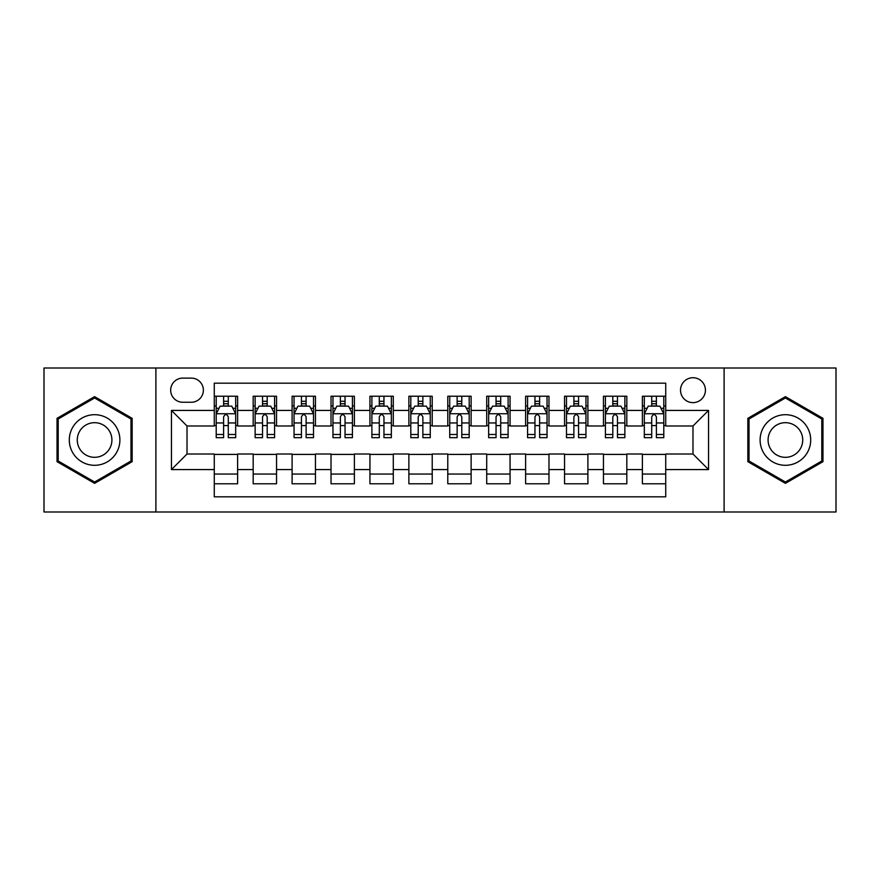 <?xml version="1.0" encoding="UTF-8"?>
<svg xmlns="http://www.w3.org/2000/svg" width="880" height="880" viewBox="0 0 880 880"><rect width="100%" height="100%" fill="white"/><g stroke="black" fill="none" stroke-linecap="round" stroke-linejoin="round"><path stroke-width="1.32" d="M692.978 377.729A12.452 12.452 0 0 0 680.515 390.181A12.452 12.452 0 0 0 692.978 402.633A12.452 12.452 0 0 0 705.43 390.181A12.452 12.452 0 0 0 692.978 377.729M724.108 511.995L836 511.995L836 368.005L724.108 368.005L724.108 511.995L155.892 511.995L155.892 368.005L44 368.005L44 511.995L155.892 511.995M665.731 396.22L642.378 396.22L642.378 410.421L626.813 410.421L626.813 425.986L642.378 425.986L642.378 410.421M626.813 410.421L626.813 396.22L603.46 396.22L603.46 410.421L587.895 410.421L587.895 425.986L603.46 425.986L603.46 410.421M587.895 410.421L587.895 396.22L564.542 396.22L564.542 410.421L548.977 410.421L548.977 425.986L564.542 425.986L564.542 410.421M548.977 410.421L548.977 396.22L525.624 396.22L525.624 410.421L510.059 410.421L510.059 425.986L525.624 425.986L525.624 410.421M510.059 410.421L510.059 396.22L486.706 396.22L486.706 410.421L471.13 410.421L471.13 425.986L486.706 425.986L486.706 410.421M471.13 410.421L471.13 396.22L447.788 396.22L447.788 410.421L432.212 410.421L432.212 425.986L447.788 425.986L447.788 410.421M432.212 410.421L432.212 396.22L408.87 396.22L408.87 410.421L393.294 410.421L393.294 425.986L408.87 425.986L408.87 410.421M393.294 410.421L393.294 396.22L369.941 396.22L369.941 410.421L354.376 410.421L354.376 425.986L369.941 425.986L369.941 410.421M354.376 410.421L354.376 396.22L331.023 396.22L331.023 410.421L315.458 410.421L315.458 425.986L331.023 425.986L331.023 410.421M315.458 410.421L315.458 396.22L292.105 396.22L292.105 410.421L276.54 410.421L276.54 425.986L292.105 425.986L292.105 410.421M276.54 410.421L276.54 396.22L253.187 396.22L253.187 425.986L237.622 425.986L237.622 396.22L214.269 396.22M214.269 483.78L237.622 483.78L237.622 454.014L253.187 454.014L253.187 483.78L276.54 483.78L276.54 454.014L292.105 454.014L292.105 469.579L276.54 469.579M292.105 469.579L292.105 483.78L315.458 483.78L315.458 454.014L331.023 454.014L331.023 469.579L315.458 469.579M331.023 469.579L331.023 483.78L354.376 483.78L354.376 454.014L369.941 454.014L369.941 469.579L354.376 469.579M369.941 469.579L369.941 483.78L393.294 483.78L393.294 454.014L408.87 454.014L408.87 469.579L393.294 469.579M408.87 469.579L408.87 483.78L432.212 483.78L432.212 454.014L447.788 454.014L447.788 469.579L432.212 469.579M447.788 469.579L447.788 483.78L471.13 483.78L471.13 454.014L486.706 454.014L486.706 469.579L471.13 469.579M486.706 469.579L486.706 483.78L510.059 483.78L510.059 454.014L525.624 454.014L525.624 469.579L510.059 469.579M525.624 469.579L525.624 483.78L548.977 483.78L548.977 454.014L564.542 454.014L564.542 469.579L548.977 469.579M564.542 469.579L564.542 483.78L587.895 483.78L587.895 454.014L603.46 454.014L603.46 469.579L587.895 469.579M603.46 469.579L603.46 483.78L626.813 483.78L626.813 454.014L642.378 454.014L642.378 469.579L626.813 469.579M182.743 402.248L191.312 402.248A12.067 12.067 0 0 0 203.368 390.181A12.067 12.067 0 0 0 191.312 378.114L182.743 378.114A12.067 12.067 0 0 0 170.676 390.181A12.067 12.067 0 0 0 182.743 402.248M724.108 368.005L155.892 368.005M665.731 410.421L665.731 383.174L214.269 383.174L214.269 425.986L187.022 425.986L187.022 454.014L214.269 454.014L214.269 496.826L665.731 496.826L665.731 454.014L692.978 454.014L692.978 425.986L665.731 425.986L665.731 410.421L708.543 410.421L708.543 469.579L665.731 469.579M214.269 469.579L171.457 469.579L171.457 410.421L214.269 410.421M642.378 469.579L642.378 483.78L665.731 483.78M214.269 405.944L216.216 405.944M223.608 405.944L228.283 405.944M235.675 405.944L237.622 405.944M214.269 425.601L216.216 425.601M223.608 425.601L228.283 425.601M235.675 425.601L237.622 425.601M214.269 454.399L237.622 454.399M214.269 474.056L237.622 474.056M253.187 425.601L255.134 425.601M262.526 425.601L267.201 425.601M274.593 425.601L276.54 425.601M253.187 405.944L255.134 405.944M262.526 405.944L267.201 405.944M274.593 405.944L276.54 405.944M253.187 454.399L276.54 454.399M253.187 474.056L276.54 474.056M292.105 454.399L315.458 454.399M292.105 474.056L315.458 474.056M292.105 405.944L294.052 405.944M301.444 405.944L306.119 405.944M313.511 405.944L315.458 405.944M292.105 425.601L294.052 425.601M301.444 425.601L306.119 425.601M313.511 425.601L315.458 425.601M331.023 454.399L354.376 454.399M331.023 474.056L354.376 474.056M331.023 405.944L332.97 405.944M340.373 405.944L345.037 405.944M352.429 405.944L354.376 405.944M331.023 425.601L332.97 425.601M340.373 425.601L345.037 425.601M352.429 425.601L354.376 425.601M369.941 454.399L393.294 454.399M369.941 474.056L393.294 474.056M369.941 405.944L371.888 405.944M379.291 405.944L383.955 405.944M391.347 405.944L393.294 405.944M369.941 425.601L371.888 425.601M379.291 425.601L383.955 425.601M391.347 425.601L393.294 425.601M408.87 454.399L432.212 454.399M408.87 474.056L432.212 474.056M408.87 405.944L410.806 405.944M418.209 405.944L422.873 405.944M430.265 405.944L432.212 405.944M408.87 425.601L410.806 425.601M418.209 425.601L422.873 425.601M430.265 425.601L432.212 425.601M447.788 454.399L471.13 454.399M447.788 474.056L471.13 474.056M447.788 405.944L449.735 405.944M457.127 405.944L461.791 405.944M469.194 405.944L471.13 405.944M447.788 425.601L449.735 425.601M457.127 425.601L461.791 425.601M469.194 425.601L471.13 425.601M486.706 454.399L510.059 454.399M486.706 474.056L510.059 474.056M486.706 405.944L488.653 405.944M496.045 405.944L500.709 405.944M508.112 405.944L510.059 405.944M486.706 425.601L488.653 425.601M496.045 425.601L500.709 425.601M508.112 425.601L510.059 425.601M525.624 454.399L548.977 454.399M525.624 474.056L548.977 474.056M525.624 405.944L527.571 405.944M534.963 405.944L539.627 405.944M547.03 405.944L548.977 405.944M525.624 425.601L527.571 425.601M534.963 425.601L539.627 425.601M547.03 425.601L548.977 425.601M564.542 454.399L587.895 454.399M564.542 474.056L587.895 474.056M564.542 405.944L566.489 405.944M573.881 405.944L578.556 405.944M585.948 405.944L587.895 405.944M564.542 425.601L566.489 425.601M573.881 425.601L578.556 425.601M585.948 425.601L587.895 425.601M603.46 454.399L626.813 454.399M603.46 474.056L626.813 474.056M603.46 405.944L605.407 405.944M612.799 405.944L617.474 405.944M624.866 405.944L626.813 405.944M603.46 425.601L605.407 425.601M612.799 425.601L617.474 425.601M624.866 425.601L626.813 425.601M642.378 454.399L665.731 454.399M642.378 474.056L665.731 474.056M642.378 405.944L644.325 405.944M651.717 405.944L656.392 405.944M663.784 405.944L665.731 405.944M642.378 425.601L644.325 425.601M651.717 425.601L656.392 425.601M663.784 425.601L665.731 425.601M187.022 425.986L171.457 410.421M187.022 454.014L171.457 469.579M708.543 410.421L692.978 425.986M708.543 469.579L692.978 454.014M94.6 483.362L132.154 461.681L132.154 418.319L94.6 396.638L57.035 418.319L57.035 461.681L94.6 483.362M822.965 418.319L785.4 396.638L747.846 418.319L747.846 461.681L785.4 483.362L822.965 461.681L822.965 418.319M228.283 401.28L223.608 401.28M235.675 434.489L228.283 434.489L228.283 437.668L235.675 437.668L235.675 413.919L231.781 406.142L220.11 406.142L216.216 413.919L216.216 437.668L223.608 437.668L223.608 434.489L216.216 434.489M216.216 413.919L216.216 396.22M235.675 413.919L235.675 396.22M223.608 406.142L223.608 396.22M228.283 396.22L228.283 406.142M228.283 434.489L228.283 416.845C226.721 413.842 225.17 413.842 223.608 416.845L223.608 434.489M94.6 414.7A25.3 25.3 0 0 0 69.3 440A25.3 25.3 0 0 0 94.6 465.3A25.3 25.3 0 0 0 119.889 440A25.3 25.3 0 0 0 94.6 414.7M94.6 422.686A17.314 17.314 0 0 0 77.275 440A17.314 17.314 0 0 0 94.6 457.314A17.314 17.314 0 0 0 111.914 440A17.314 17.314 0 0 0 94.6 422.686M130.988 461.01L94.6 482.02L58.201 461.01L58.201 418.99L94.6 397.98L130.988 418.99L130.988 461.01M763.499 427.35A25.3 25.3 0 0 0 772.761 461.912A25.3 25.3 0 0 0 807.312 452.65A25.3 25.3 0 0 0 798.05 418.088A25.3 25.3 0 0 0 763.499 427.35M770.407 431.343A17.314 17.314 0 0 0 776.743 455.004A17.314 17.314 0 0 0 800.404 448.657A17.314 17.314 0 0 0 794.068 424.996A17.314 17.314 0 0 0 770.407 431.343M821.799 418.99L821.799 461.01L785.4 482.02L749.012 461.01L749.012 418.99L785.4 397.98L821.799 418.99M267.201 401.28L262.526 401.28M274.593 434.489L267.201 434.489L267.201 437.668L274.593 437.668L274.593 413.919L270.699 406.142L259.028 406.142L255.134 413.919L255.134 437.668L262.526 437.668L262.526 434.489L255.134 434.489M255.134 413.919L255.134 396.22M274.593 413.919L274.593 396.22M262.526 406.142L262.526 396.22M267.201 396.22L267.201 406.142M267.201 434.489L267.201 416.845C265.65 413.842 264.088 413.842 262.526 416.845L262.526 434.489M306.119 401.28L301.444 401.28M313.511 434.489L306.119 434.489L306.119 437.668L313.511 437.668L313.511 413.919L309.617 406.142L297.946 406.142L294.052 413.919L294.052 437.668L301.444 437.668L301.444 434.489L294.052 434.489M294.052 413.919L294.052 396.22M313.511 413.919L313.511 396.22M301.444 406.142L301.444 396.22M306.119 396.22L306.119 406.142M306.119 434.489L306.119 416.845C304.568 413.842 303.006 413.842 301.444 416.845L301.444 434.489M345.037 401.28L340.373 401.28M352.429 434.489L345.037 434.489L345.037 437.668L352.429 437.668L352.429 413.919L348.546 406.142L336.864 406.142L332.97 413.919L332.97 437.668L340.373 437.668L340.373 434.489L332.97 434.489M332.97 413.919L332.97 396.22M352.429 413.919L352.429 396.22M340.373 406.142L340.373 396.22M345.037 396.22L345.037 406.142M345.037 434.489L345.037 416.845C343.486 413.842 341.924 413.842 340.373 416.845L340.373 434.489M383.955 401.28L379.291 401.28M391.347 434.489L383.955 434.489L383.955 437.668L391.347 437.668L391.347 413.919L387.464 406.142L375.782 406.142L371.888 413.919L371.888 437.668L379.291 437.668L379.291 434.489L371.888 434.489M371.888 413.919L371.888 396.22M391.347 413.919L391.347 396.22M379.291 406.142L379.291 396.22M383.955 396.22L383.955 406.142M383.955 434.489L383.955 416.845C382.404 413.842 380.842 413.842 379.291 416.845L379.291 434.489M422.873 401.28L418.209 401.28M430.265 434.489L422.873 434.489L422.873 437.668L430.265 437.668L430.265 413.919L426.382 406.142L414.7 406.142L410.806 413.919L410.806 437.668L418.209 437.668L418.209 434.489L410.806 434.489M410.806 413.919L410.806 396.22M430.265 413.919L430.265 396.22M418.209 406.142L418.209 396.22M422.873 396.22L422.873 406.142M422.873 434.489L422.873 416.845C421.322 413.842 419.76 413.842 418.209 416.845L418.209 434.489M461.791 401.28L457.127 401.28M469.194 434.489L461.791 434.489L461.791 437.668L469.194 437.668L469.194 413.919L465.3 406.142L453.618 406.142L449.735 413.919L449.735 437.668L457.127 437.668L457.127 434.489L449.735 434.489M449.735 413.919L449.735 396.22M469.194 413.919L469.194 396.22M457.127 406.142L457.127 396.22M461.791 396.22L461.791 406.142M461.791 434.489L461.791 416.845C460.24 413.842 458.678 413.842 457.127 416.845L457.127 434.489M500.709 401.28L496.045 401.28M508.112 434.489L500.709 434.489L500.709 437.668L508.112 437.668L508.112 413.919L504.218 406.142L492.536 406.142L488.653 413.919L488.653 437.668L496.045 437.668L496.045 434.489L488.653 434.489M488.653 413.919L488.653 396.22M508.112 413.919L508.112 396.22M496.045 406.142L496.045 396.22M500.709 396.22L500.709 406.142M500.709 434.489L500.709 416.845C499.158 413.842 497.607 413.842 496.045 416.845L496.045 434.489M539.627 401.28L534.963 401.28M547.03 434.489L539.627 434.489L539.627 437.668L547.03 437.668L547.03 413.919L543.136 406.142L531.454 406.142L527.571 413.919L527.571 437.668L534.963 437.668L534.963 434.489L527.571 434.489M527.571 413.919L527.571 396.22M547.03 413.919L547.03 396.22M534.963 406.142L534.963 396.22M539.627 396.22L539.627 406.142M539.627 434.489L539.627 416.845C538.076 413.842 536.525 413.842 534.963 416.845L534.963 434.489M578.556 401.28L573.881 401.28M585.948 434.489L578.556 434.489L578.556 437.668L585.948 437.668L585.948 413.919L582.054 406.142L570.383 406.142L566.489 413.919L566.489 437.668L573.881 437.668L573.881 434.489L566.489 434.489M566.489 413.919L566.489 396.22M585.948 413.919L585.948 396.22M573.881 406.142L573.881 396.22M578.556 396.22L578.556 406.142M578.556 434.489L578.556 416.845C576.994 413.842 575.443 413.842 573.881 416.845L573.881 434.489M617.474 401.28L612.799 401.28M624.866 434.489L617.474 434.489L617.474 437.668L624.866 437.668L624.866 413.919L620.972 406.142L609.301 406.142L605.407 413.919L605.407 437.668L612.799 437.668L612.799 434.489L605.407 434.489M605.407 413.919L605.407 396.22M624.866 413.919L624.866 396.22M612.799 406.142L612.799 396.22M617.474 396.22L617.474 406.142M617.474 434.489L617.474 416.845C615.912 413.842 614.361 413.842 612.799 416.845L612.799 434.489M656.392 401.28L651.717 401.28M663.784 434.489L656.392 434.489L656.392 437.668L663.784 437.668L663.784 413.919L659.89 406.142L648.219 406.142L644.325 413.919L644.325 437.668L651.717 437.668L651.717 434.489L644.325 434.489M644.325 413.919L644.325 396.22M663.784 413.919L663.784 396.22M651.717 406.142L651.717 396.22M656.392 396.22L656.392 406.142M656.392 434.489L656.392 416.845C654.83 413.842 653.279 413.842 651.717 416.845L651.717 434.489M253.187 469.579L237.622 469.579M253.187 410.421L237.622 410.421M235.576 413.732L216.315 413.732M216.216 408.287L219.032 408.287M232.859 408.287L235.675 408.287M223.608 422.95L216.216 422.95M235.675 422.95L228.283 422.95M228.283 403.755L223.608 403.755M274.494 413.732L255.233 413.732M255.134 408.287L257.961 408.287M271.777 408.287L274.593 408.287M262.526 422.95L255.134 422.95M274.593 422.95L267.201 422.95M267.201 403.755L262.526 403.755M313.412 413.732L294.151 413.732M294.052 408.287L296.879 408.287M310.695 408.287L313.511 408.287M301.444 422.95L294.052 422.95M313.511 422.95L306.119 422.95M306.119 403.755L301.444 403.755M352.33 413.732L333.069 413.732M332.97 408.287L335.797 408.287M349.613 408.287L352.429 408.287M340.373 422.95L332.97 422.95M352.429 422.95L345.037 422.95M345.037 403.755L340.373 403.755M391.259 413.732L371.987 413.732M371.888 408.287L374.715 408.287M388.531 408.287L391.347 408.287M379.291 422.95L371.888 422.95M391.347 422.95L383.955 422.95M383.955 403.755L379.291 403.755M430.177 413.732L410.905 413.732M410.806 408.287L413.633 408.287M427.449 408.287L430.265 408.287M418.209 422.95L410.806 422.95M430.265 422.95L422.873 422.95M422.873 403.755L418.209 403.755M469.095 413.732L449.823 413.732M449.735 408.287L452.551 408.287M466.367 408.287L469.194 408.287M457.127 422.95L449.735 422.95M469.194 422.95L461.791 422.95M461.791 403.755L457.127 403.755M508.013 413.732L488.741 413.732M488.653 408.287L491.469 408.287M505.285 408.287L508.112 408.287M496.045 422.95L488.653 422.95M508.112 422.95L500.709 422.95M500.709 403.755L496.045 403.755M546.931 413.732L527.67 413.732M527.571 408.287L530.387 408.287M544.203 408.287L547.03 408.287M534.963 422.95L527.571 422.95M547.03 422.95L539.627 422.95M539.627 403.755L534.963 403.755M585.849 413.732L566.588 413.732M566.489 408.287L569.305 408.287M583.121 408.287L585.948 408.287M573.881 422.95L566.489 422.95M585.948 422.95L578.556 422.95M578.556 403.755L573.881 403.755M624.767 413.732L605.506 413.732M605.407 408.287L608.223 408.287M622.039 408.287L624.866 408.287M612.799 422.95L605.407 422.95M624.866 422.95L617.474 422.95M617.474 403.755L612.799 403.755M663.685 413.732L644.424 413.732M644.325 408.287L647.141 408.287M660.968 408.287L663.784 408.287M651.717 422.95L644.325 422.95M663.784 422.95L656.392 422.95M656.392 403.755L651.717 403.755"/></g></svg>
